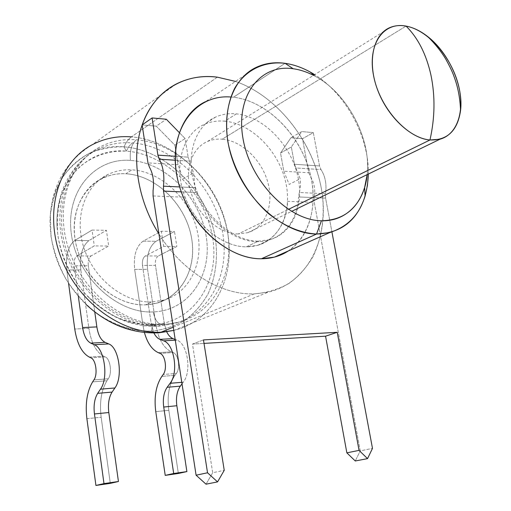 <?xml version="1.0" encoding="UTF-8"?>
<svg xmlns="http://www.w3.org/2000/svg" width="511" height="511" viewBox="0 0 511 511"><rect width="100%" height="100%" fill="white"/><g stroke="black" fill="none" stroke-linecap="round" stroke-linejoin="round"><path stroke-width="0.38" stroke-dasharray="2.56 1.92" d="M217.36 77.167L131.468 136.865C174.8 140.359 215.744 180.517 226.399 226.775C237.411 272.957 216.012 320.11 174.315 330.298L173.791 330.425L174.315 330.298C216.012 320.11 237.411 272.957 226.399 226.775C215.744 180.517 174.8 140.359 131.468 136.865L217.36 77.167M173.286 327.174L254.299 293.889L268.186 292.158C308.682 282.679 329.831 237.5 321.591 189.894C313.499 142.224 277.78 96.145 235.514 81.415C280.226 96.975 317.286 147.602 322.69 197.821C324.479 219.513 321.278 239.091 313.096 256.535C306.779 267.279 298.794 276.221 289.13 283.362C278.636 289.277 267.023 292.784 254.299 293.889C221.32 295.23 182.133 271.686 158.927 233.942C182.133 271.686 221.32 295.23 254.299 293.889L173.286 327.174M236.35 113.883L224.859 121.184C250.85 123.617 276.949 149.314 284.914 179.022C293.084 208.705 281.746 238.445 257.768 245.312L246.283 246.845L258.362 241.16L269.904 239.653C293.991 232.799 305.252 202.752 296.929 172.699C288.811 142.607 262.488 116.489 236.35 113.883C228.922 113.161 221.998 114.228 215.578 117.083C194.455 126.37 184.969 157.049 195.406 187.345C205.658 217.68 233.783 241.141 258.362 241.16L246.283 246.845C221.838 246.922 193.982 223.875 183.909 193.969C173.644 164.095 183.162 133.748 204.196 124.454C210.589 121.599 217.475 120.507 224.859 121.184L236.35 113.883M230.774 97.001L233.47 97.237C264.046 100.712 294.687 129.028 307.054 163.399C319.509 197.744 312.413 235.054 288.44 250.901M256.573 67.209L205.543 101.644C214.147 97.614 223.46 96.145 233.47 97.237L285.074 63.313L233.47 97.237C266.895 100.999 299.963 134.521 309.941 172.648C320.18 210.736 305.597 248.844 274.445 257.103M368.329 174.053C369.198 137.14 346.19 94.254 314.629 74.657C346.19 94.254 369.198 137.14 368.329 174.053M367.147 174.628C371.28 138.832 347.633 93.634 315.415 76.388L313.492 75.366C346.599 91.852 371.401 138.091 367.147 174.628M175.988 84.143L92.095 144.811C104.244 138.436 117.364 135.792 131.468 136.865C128.523 138.96 126.032 142.288 124.007 146.855L126.306 151.128L129.047 146.223L132.381 142.888C119.472 141.962 107.451 144.364 96.311 150.1C65.044 166.069 50.595 211.299 66.111 254.108C81.364 296.98 123.4 327.807 160.096 325.711L158.244 326.235L152.38 324.747C129.206 325.398 107.738 316.047 87.962 296.693C69.164 276.726 58.88 253.513 57.098 227.056C54.275 181.194 88.039 147.424 126.306 151.128C108.709 150.592 93.187 155.791 79.729 166.733C71.681 174.947 65.427 184.841 60.962 196.403C57.705 208.705 56.676 221.717 57.864 235.437C61.492 256.592 70.263 275.646 84.187 292.611C94.005 302.819 104.793 311.027 116.553 317.229C128.568 322.102 140.506 324.606 152.38 324.747L151.62 331.102C132.796 331.352 113.084 324.887 95.263 312.253C83.874 302.793 74.018 291.609 65.708 278.699C58.541 265.1 53.636 250.958 50.985 236.274L50.397 214.78C52.256 200.944 56.319 188.45 62.585 177.285C69.95 167.18 78.835 159.196 89.227 153.326C100.226 148.803 111.82 146.644 124.007 146.855C126.032 142.288 128.523 138.96 131.468 136.865M156.903 332.923L151.62 331.102C128.536 331.92 106.793 323.144 86.404 304.767C63.045 281.74 50.94 254.421 50.078 222.815C49.446 176.052 84.781 143.042 124.007 146.855C167.346 150.004 207.888 191.944 215.367 238.311C218.082 258.406 215.655 276.911 208.086 293.831C202.152 304.275 194.531 313.051 185.218 320.167C175.075 326.114 163.878 329.761 151.62 331.102L152.38 324.747L158.244 326.235L173.299 323.795C212.02 314.022 231.866 269.904 221.41 226.68C211.286 183.385 172.82 145.974 132.381 142.888L129.047 146.223L126.306 151.128C167.135 153.964 205.543 193.599 212.589 237.443C220.164 281.248 194.091 322.792 152.38 324.747C194.091 322.792 220.164 281.248 212.589 237.443C205.543 193.599 167.135 153.964 126.306 151.128L124.007 146.855C167.346 150.004 207.888 191.944 215.367 238.311C218.082 258.406 215.655 276.911 208.086 293.831C202.152 304.275 194.531 313.051 185.218 320.167C175.075 326.114 163.878 329.761 151.62 331.102L156.903 332.923M238.292 233.968C219.653 233.84 198.76 216.217 191.382 193.682C183.864 171.172 191.274 148.35 207.44 141.515C212.033 139.554 216.971 138.775 222.24 139.19L406.041 26.093L222.24 139.19C241.767 140.755 261.664 159.892 267.828 182.325C274.151 204.739 265.688 227.216 247.835 232.658L238.292 233.968L288.338 209.427L238.292 233.968M145.437 304.843C176.934 303.866 197.412 272.682 191.759 239.135C186.528 205.575 156.82 175.401 125.847 173.772C94.842 171.613 69.624 201.072 74.836 237.775C79.575 274.484 114.03 306.383 145.437 304.843C118.584 305.948 88.659 283.19 78.311 252.402C67.771 221.659 78.847 189.396 102.059 178.409C109.45 174.883 117.377 173.331 125.847 173.772L131.876 169.856C123.375 169.39 115.409 170.93 107.993 174.468C84.692 185.467 73.616 217.954 84.258 248.959C94.701 280.015 124.818 303.01 151.786 301.95L145.437 304.843L151.786 301.95L163.686 300.129C190.89 292.362 204.802 260.463 196.812 229.228C189.057 197.955 160.818 171.498 131.876 169.856L125.847 173.772C154.661 175.324 182.746 201.526 190.411 232.569C198.313 263.561 184.388 295.262 157.286 303.017L145.437 304.843M130.452 160.403C94.778 157.56 65.338 191.344 71.361 234.083C76.848 276.828 117.083 313.926 153.294 311.927C189.607 310.579 212.736 274.471 206.131 235.961C199.999 197.418 166.094 162.632 130.452 160.403C166.094 162.632 199.999 197.418 206.131 235.961C212.736 274.471 189.607 310.579 153.294 311.927C154.948 320.448 158.244 324.696 163.181 324.677L177.681 322.415C216.683 312.604 236.606 268.109 226.034 224.489C215.795 180.792 177.036 142.978 136.303 139.778C131.499 144.089 129.551 150.962 130.452 160.403C129.551 150.962 131.499 144.089 136.303 139.778C123.285 138.813 111.162 141.215 99.932 147.002C68.468 163.073 53.968 208.705 69.662 251.949C85.094 295.249 127.495 326.401 164.44 324.319L163.181 324.677C158.244 324.696 154.948 320.448 153.294 311.927C117.083 313.926 76.848 276.828 71.361 234.083C65.338 191.344 94.778 157.56 130.452 160.403M145.328 255.966L158.321 255.966L176.832 246.468L163.68 246.385L145.328 255.966C142.991 257.665 142.039 260.821 142.48 265.433L155.446 265.356C155.005 260.789 155.964 257.659 158.321 255.966L145.328 255.966C142.991 257.665 142.039 260.821 142.48 265.433L151.333 324.472L153.907 332.993L151.333 324.472L164.37 323.885L155.446 265.356C155.005 260.789 155.964 257.659 158.321 255.966L176.832 246.468L174.475 231.451L156.072 241.281C149.078 246.443 146.242 255.794 147.558 269.316L156.008 325.315C158.384 339.087 163.501 347.921 171.357 351.817L173.127 352.545C178.448 354.264 180.6 368.188 176.333 373.452L174.954 375.336C169.02 384.266 166.982 395.923 168.828 410.307L178.358 473.467L168.828 410.307C166.982 395.923 169.02 384.266 174.954 375.336L161.834 376.377L174.954 375.336L176.333 373.452L163.201 374.48L176.333 373.452C180.6 368.188 178.448 354.264 173.127 352.545L160.02 353.382L173.127 352.545L171.357 351.817C163.501 347.921 158.384 339.087 156.008 325.315L143.042 325.909L134.661 269.425C133.352 255.787 136.162 246.359 143.093 241.154L161.335 231.234L163.68 246.385L145.328 255.966M182.018 383.85L183.264 382.183C191.995 371.644 187.537 343.328 176.768 340.096L175.184 339.476L176.768 340.096C187.537 343.328 191.995 371.644 183.264 382.183L181.782 382.311L183.264 382.183L182.018 383.85M166.758 331.914L164.37 323.885L155.446 265.356L142.48 265.433L151.333 324.472L164.37 323.885L166.758 331.914M144.409 332.52L143.042 325.909L144.409 332.52M155.766 411.649L168.828 410.307L155.766 411.649M158.263 352.654L171.357 351.817L158.263 352.654M143.042 325.909L156.008 325.315L147.558 269.316L134.661 269.425L143.042 325.909M143.093 241.154C136.162 246.359 133.352 255.787 134.661 269.425L147.558 269.316C146.242 255.794 149.078 246.443 156.072 241.281L143.093 241.154L161.335 231.234L174.475 231.451L156.072 241.281L143.093 241.154M175.292 340.179L176.768 340.096L175.292 340.179M76.861 255.947L91.041 255.947L108.677 246.021L94.292 245.925L76.861 255.947C74.644 257.723 73.744 261.025 74.165 265.835L88.314 265.752C87.892 260.98 88.799 257.716 91.041 255.947L76.861 255.947C74.644 257.723 73.744 261.025 74.165 265.835L78.349 296.38L74.165 265.835L88.314 265.752C87.892 260.98 88.799 257.716 91.041 255.947L108.677 246.021L106.416 230.32L88.888 240.611C82.239 246.008 79.55 255.768 80.815 269.885L88.888 328.375C91.162 342.76 96.042 352.015 103.529 356.135L105.221 356.902C110.293 358.728 112.363 373.311 108.287 378.779L106.978 380.74C101.325 390.027 99.389 402.195 101.159 417.238L110.293 483.361L101.159 417.238C99.389 402.195 101.325 390.027 106.978 380.74L92.632 381.883L106.978 380.74L108.287 378.779L93.928 379.903L108.287 378.779C112.363 373.311 110.293 358.728 105.221 356.902L90.888 357.821L105.221 356.902L103.529 356.135C96.042 352.015 91.162 342.76 88.888 328.375L74.747 329.014L88.888 328.375L80.815 269.885L66.756 270.006C65.504 255.762 68.161 245.919 74.734 240.47L92.057 230.078L94.292 245.925L76.861 255.947M94.765 311.94L88.314 265.752L94.765 311.94M68.563 283.343L66.756 270.006L68.563 283.343M86.889 418.701L101.159 417.238L86.889 418.701M89.221 357.042L103.529 356.135L89.221 357.042M74.734 240.47C68.161 245.919 65.504 255.762 66.756 270.006L80.815 269.885C79.55 255.768 82.239 246.008 88.888 240.611L74.734 240.47L92.057 230.078L106.416 230.32L88.888 240.611L74.734 240.47M153.07 195.962L185.097 197.24C196.007 225.683 222.79 246.877 246.283 246.845C269.84 246.96 286.818 227.146 287.616 201.315L314.265 202.375L360.255 450.862L372.493 448.39L360.255 450.862L355.266 460.986L360.255 450.862L314.265 202.375L314.259 197.738C315.536 189.357 314.227 182.299 310.337 176.57L308.778 172.763L302.48 138.711L313.313 132.63L301.752 131.576L291.334 146.989L280.533 153.025L283.816 171.23L308.778 172.763L302.48 138.711L290.963 137.721L280.533 153.025L283.816 171.23L289.156 184.439L300.168 178.735L295.92 167.978L320.997 169.588C325.29 176.199 326.797 184.247 325.526 193.726L325.584 198.115L331.926 231.949L325.584 198.115L298.571 196.946C297.447 222.521 280.571 241.875 257.25 241.684C233.993 241.62 207.396 220.758 196.045 192.506L181.271 191.868L196.045 192.506L195.036 187.652L179.642 186.937L195.036 187.652L193.541 172.699L183.098 178.92L178.02 164.734L174.89 145.175L156.245 126.14L142.128 124.927L156.245 126.14L166.305 119.235L156.245 126.14L174.89 145.175L185.123 138.57L179.208 132.496L185.123 138.57L188.137 157.158L185.123 138.57L174.89 145.175L178.02 164.734L147.979 162.894M206.035 484.185L212.697 472.745L192.475 344.075L204.01 343.392L192.475 344.075L203.455 339.911L192.475 344.075L212.697 472.745L224.24 470.305L212.697 472.745L206.035 484.185M313.313 132.63L319.554 165.947L320.997 169.588C325.29 176.199 326.797 184.247 325.526 193.726L299.337 192.506L300.519 186.496L300.449 180.53L300.168 178.735L295.92 167.978L320.997 169.588L319.554 165.947L313.313 132.63L302.48 138.711L290.963 137.721L280.533 153.025L291.334 146.989L294.489 164.274L319.554 165.947L294.489 164.274L295.92 167.978L294.489 164.274L291.334 146.989L301.752 131.576L290.963 137.721L301.752 131.576L313.313 132.63M175.164 156.289L188.137 157.158L175.164 156.289M175.184 160.218L189.498 161.137L188.137 157.158L193.541 172.699L189.498 161.137L175.184 160.218M298.571 196.946L325.584 198.115L325.526 193.726L299.337 192.506L298.571 196.946M173.791 330.438L268.186 292.158M257.768 245.312L269.904 239.653M313.882 75.123L315.415 76.388M215.578 117.083L204.196 124.454M96.311 150.1C71.284 163.488 55.143 193.586 57.098 227.056M173.299 323.795L158.244 326.235C132.03 327.11 108.6 317.261 87.962 296.693M92.095 144.811C64.495 162.057 50.487 188.061 50.078 222.815M207.44 141.515L390.436 27.37M247.835 232.658L291.513 211.413M107.993 174.468L102.059 178.409M157.286 303.017L163.686 300.129M177.681 322.415L163.181 324.677C124.543 327.014 82.533 296.048 67.529 253.399C52.294 210.851 66.909 164.683 99.932 147.002"/><path stroke-width="0.77" d="M173.791 330.425L161.08 332.188L173.286 327.174L161.08 332.188C122.02 334.603 77.008 301.969 60.496 256.203C43.71 210.506 58.925 162.096 92.095 144.811C58.925 162.096 43.71 210.506 60.496 256.203C77.008 301.969 122.02 334.603 161.08 332.188L173.791 330.425L158.883 332.814C132.081 333.938 107.923 324.587 86.404 304.767M235.514 81.415L217.36 77.167L235.514 81.415M158.927 233.942C137.229 199.609 130.886 156.2 142.147 125.042C130.886 156.2 137.229 199.609 158.927 233.942M142.205 124.876C154.073 90.607 184.905 72.805 217.36 77.167C202.477 75.347 188.687 77.672 175.988 84.143C160.441 92.363 149.18 105.937 142.205 124.876M288.44 250.901C280.545 256.049 271.539 258.675 261.408 258.764C225.638 259.531 184.273 219.634 176.646 174.481C168.521 129.328 195.553 94.088 230.774 97.001M329.851 232.531L274.445 257.103L261.408 258.764L316.558 234.038L329.851 232.531C354.327 224.54 367.16 205.045 368.329 174.053L367.435 185.442L365.09 196.128C357.234 220.554 341.054 233.188 316.558 234.038L321.445 220.771C343.181 220.26 357.579 209.152 364.637 187.441L367.147 174.628C364.643 201.89 346.394 221.627 321.445 220.771C288.587 220.58 250.064 181.201 242.968 138.321C235.392 95.423 260.591 63.683 293.193 68.742L285.074 63.313C293.474 64.52 301.797 67.395 310.049 71.949L314.629 74.657C304.946 68.551 295.096 64.769 285.074 63.313C274.822 61.901 265.324 63.198 256.573 67.209C229.758 79.326 218.344 120.309 233.029 161.278C247.477 202.292 284.959 233.91 316.558 234.038L261.408 258.764C230.499 259.166 194.531 229.944 181.118 191.427C167.474 152.961 179.169 113.838 205.543 101.644M313.492 75.366C306.753 71.898 299.983 69.688 293.193 68.742C299.983 69.688 306.753 71.898 313.492 75.366M285.074 63.313L293.193 68.742C260.591 63.683 235.392 95.423 242.968 138.321C250.064 181.201 288.587 220.58 321.445 220.771L316.558 234.038C300.334 233.042 284.263 226.194 268.358 213.489C248.122 195.502 232.914 168.579 227.817 141.458C224.929 121.26 227.459 102.602 234.836 88.026C245.734 69.662 264.462 60.937 285.074 63.313M131.468 136.865C117.364 135.792 104.244 138.436 92.095 144.811M406.041 26.093C400.407 25.077 395.201 25.499 390.436 27.37C373.643 33.822 367.192 60.272 376.869 87.873C386.399 115.486 410.135 138.34 429.962 139.988L288.338 209.427L429.962 139.988L439.997 139.196C458.514 134.138 465.662 108.23 457.358 81.268C449.201 54.294 426.909 29.887 406.041 26.093C413.335 27.479 420.553 30.973 427.707 36.568C448.92 52.882 463.681 86.199 460.545 110.651C457.581 130.644 447.387 140.416 429.962 139.988C434.963 117.849 435.295 96.24 430.958 75.155C426.315 54.3 418.011 37.942 406.041 26.093C418.011 37.942 426.315 54.3 430.958 75.155C435.295 96.24 434.963 117.849 429.962 139.988C407.146 138.277 379.845 107.942 373.682 76.26C367.173 44.54 383.224 21.539 406.041 26.093M186.892 471.589L176.851 405.728C175.803 397.641 176.959 391.113 180.313 386.144L182.018 383.85L180.313 386.144L167.148 387.293C163.827 392.295 162.683 398.88 163.718 407.043L173.689 473.499L186.892 471.589L176.851 405.728L163.718 407.043L176.851 405.728C175.803 397.641 176.959 391.113 180.313 386.144L167.148 387.293C163.827 392.295 162.683 398.88 163.718 407.043L173.689 473.499L165.219 475.377L155.766 411.649C153.932 397.136 155.951 385.377 161.834 376.377L163.201 374.48C167.436 369.178 165.296 355.126 160.02 353.382L158.263 352.654C151.978 349.684 147.36 342.97 144.409 332.52C147.36 342.97 151.978 349.684 158.263 352.654L160.02 353.382C165.296 355.126 167.436 369.178 163.201 374.48L161.834 376.377C155.951 385.377 153.932 397.136 155.766 411.649L165.219 475.377L178.358 473.467L186.892 471.589L173.689 473.499L165.219 475.377L178.358 473.467L186.892 471.589M175.184 339.476L173.012 338.627C170.533 337.599 168.451 335.363 166.758 331.914C168.451 335.363 170.533 337.599 173.012 338.627L159.898 339.342L163.629 340.831C174.308 344.101 178.741 372.679 170.074 383.301L167.148 387.293L170.074 383.301C178.741 372.679 174.308 344.101 163.629 340.831L175.292 340.179L163.629 340.831L159.898 339.342L173.012 338.627L175.184 339.476M181.782 382.311L170.074 383.301L181.782 382.311M153.907 332.993C155.555 336.244 157.554 338.359 159.898 339.342C157.554 338.359 155.555 336.244 153.907 332.993M118.437 481.509L108.805 412.53C107.808 404.06 108.9 397.251 112.101 392.084L114.911 387.964C123.247 377.003 118.961 347.339 108.683 343.909L105.1 342.351C100.903 340.141 98.157 334.992 96.854 326.912L94.765 311.94L96.854 326.912L82.616 327.545C83.906 335.708 86.621 340.907 90.766 343.137L94.311 344.714C104.48 348.183 108.722 378.134 100.475 389.184L97.697 393.336C94.541 398.542 93.456 405.421 94.446 413.961L103.982 483.604L118.437 481.509L108.805 412.53L94.446 413.961L108.805 412.53C107.808 404.06 108.9 397.251 112.101 392.084L97.697 393.336L112.101 392.084L114.911 387.964L100.475 389.184L97.697 393.336C94.541 398.542 93.456 405.421 94.446 413.961L103.982 483.604L95.927 485.45L86.889 418.701C85.133 403.518 87.049 391.247 92.632 381.883L93.928 379.903C97.959 374.391 95.908 359.674 90.888 357.821L89.221 357.042C81.817 352.877 76.995 343.533 74.747 329.014L68.563 283.343L74.747 329.014C76.995 343.533 81.817 352.877 89.221 357.042L90.888 357.821C95.908 359.674 97.959 374.391 93.928 379.903L92.632 381.883C87.049 391.247 85.133 403.518 86.889 418.701L95.927 485.45L110.293 483.361L118.437 481.509L103.982 483.604L95.927 485.45L110.293 483.361L118.437 481.509M78.349 296.38L82.616 327.545L96.854 326.912C98.157 334.992 100.903 340.141 105.1 342.351L90.766 343.137L105.1 342.351L108.683 343.909C118.961 347.339 123.247 377.003 114.911 387.964L100.475 389.184C108.722 378.134 104.48 348.183 94.311 344.714L108.683 343.909L94.311 344.714L90.766 343.137C86.621 340.907 83.906 335.708 82.616 327.545L78.349 296.38M147.979 162.894L142.128 124.927L152.093 117.945L157.899 155.14L152.093 117.945L166.305 119.235L179.208 132.496L166.305 119.235L152.093 117.945L142.128 124.927L147.979 162.894L149.416 167.135C153.006 173.504 154.226 181.379 153.064 190.775L153.07 195.962L196.096 475.211L206.035 484.185L217.565 481.892L224.24 470.305L203.455 339.911L337.222 332.297L359.048 450.376L367.53 458.629L372.493 448.39L331.926 231.949L372.493 448.39L367.53 458.629L359.048 450.376L337.222 332.297L203.455 339.911L224.24 470.305L217.565 481.892L207.53 472.777L217.565 481.892L206.035 484.185L196.096 475.211L207.53 472.777L163.52 191.095L207.53 472.777L196.096 475.211L153.07 195.962M204.01 343.392L325.558 336.187L346.854 452.848L355.266 460.986L367.53 458.629L355.266 460.986L346.854 452.848L359.048 450.376L346.854 452.848L325.558 336.187L337.222 332.297L325.558 336.187L204.01 343.392M157.899 155.14L175.164 156.289L157.899 155.14L159.24 159.196L175.184 160.218L159.24 159.196L157.899 155.14M181.271 191.868L163.52 191.095L181.271 191.868M179.642 186.937L163.463 186.183C164.619 175.548 163.213 166.548 159.24 159.196C163.213 166.548 164.619 175.548 163.463 186.183L163.52 191.095L163.463 186.183L179.642 186.937M310.049 71.949L313.882 75.123M365.09 196.128L364.637 187.441M291.513 211.413L439.997 139.196M427.707 36.568C434.931 43.633 440.936 51.106 445.707 58.995C452.542 71.361 453.5 75.066 455.365 80.329C458.424 89.597 460.149 99.702 460.545 110.651"/></g></svg>

